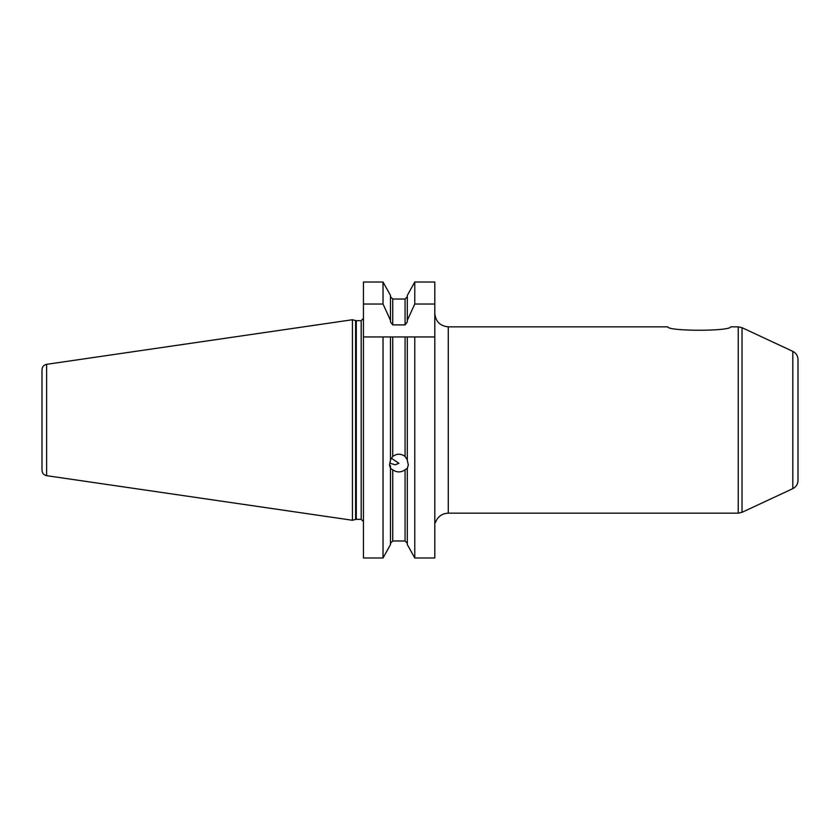 <?xml version="1.0" encoding="UTF-8"?>
<svg xmlns="http://www.w3.org/2000/svg" width="840" height="840" viewBox="0 0 840 840"><rect width="100%" height="100%" fill="white"/><g stroke="black" fill="none" stroke-linecap="round" stroke-linejoin="round"><path stroke-width="1.26" d="M798 420L798 359.499C797.843 355.782 796.121 353.073 792.813 351.362L792.813 488.639C796.121 486.927 797.843 484.218 798 480.501L798 420M667.811 326.844C668.031 331.38 730.443 331.38 730.663 326.844C730.443 331.38 668.031 331.38 667.811 326.844L448.287 326.844C440.108 326.046 435.614 321.562 434.816 313.383M434.816 304.028L434.816 282.009L414.771 282.009L414.771 304.028L434.816 304.028L434.816 336.945L405.069 336.945L407.316 336.945L407.316 460.362L408.324 464.971L407.316 468.332L405.069 469.812C400.953 472.616 396.848 472.616 392.731 469.812L390.485 468.332L389.477 464.971L390.485 460.362L390.485 336.945L392.731 336.945L363.437 336.945L363.437 304.028L383.03 304.028L390.485 320.334L390.485 321.941L392.731 324.901L405.069 324.901L407.316 321.941L407.316 320.334L414.771 304.028M407.316 468.332L407.316 544.593L414.771 557.991L434.816 557.991L434.816 336.945M405.069 456.425L405.069 336.945L392.731 336.945L392.731 456.425C396.848 453.485 400.953 453.485 405.069 456.425L407.316 459.942M414.771 336.945L414.771 557.991M391.262 458.136L398.895 463.312L395.252 464.782L390.485 463.428L389.844 462.284M390.485 459.942L392.731 456.425M392.731 469.812L392.731 540.981L390.485 543.323L392.731 540.981L405.069 540.981L407.316 543.323L405.069 540.981L405.069 469.812M363.437 336.945L363.437 557.991L383.03 557.991L390.485 544.593L390.485 468.332M383.03 557.991L383.03 336.945M390.485 320.334L390.485 295.407L383.03 282.009L363.437 282.009L363.437 304.028M383.03 304.028L383.03 282.009M392.731 324.901L392.731 299.019L390.485 296.678L392.731 299.019L405.069 299.019L407.316 296.678L405.069 299.019L405.069 324.901M407.316 320.334L407.316 295.407L414.771 282.009M390.485 465.728L390.485 467.922M46.61 475.671L46.61 364.329C43.754 364.969 42.221 366.755 42 369.663L42 470.337C42.221 473.245 43.754 475.031 46.61 475.671L352.433 520.264L352.433 319.736L355.604 320.586L355.604 519.414L352.433 520.264M792.813 488.639L742.035 512.316L742.035 327.684L792.813 351.362M730.663 326.844L738.245 326.844L738.245 513.156L742.035 512.316M435.509 522.354C437.798 516.558 442.05 513.481 448.287 513.156L448.287 326.844M363.437 521.567L361.19 519.33L361.19 320.67L363.437 318.433M361.19 519.33L356.296 519.33L356.296 320.67L355.604 320.586M738.245 326.844L742.035 327.684M448.287 513.156L738.245 513.156M361.19 320.67L356.296 320.67M356.296 519.33L355.604 519.414M46.61 364.329L352.433 319.736"/></g></svg>
